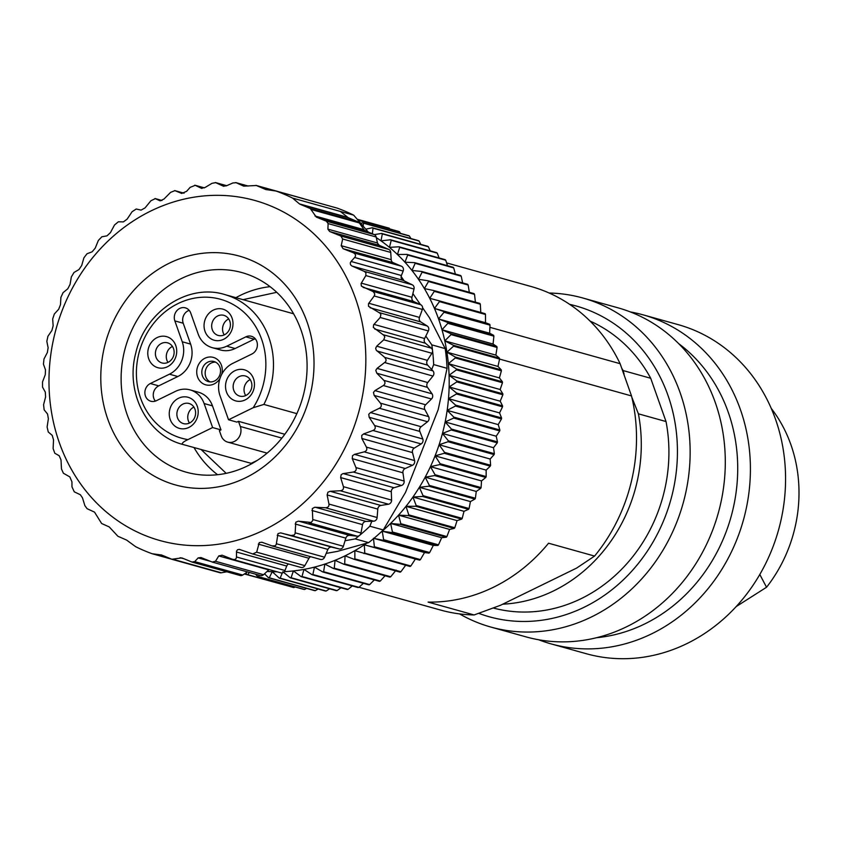 <?xml version="1.0" encoding="UTF-8"?>
<svg xmlns="http://www.w3.org/2000/svg" width="841" height="841" viewBox="0 0 841 841"><rect width="100%" height="100%" fill="white"/><g stroke="black" fill="none" stroke-linecap="round" stroke-linejoin="round"><path stroke-width="1.26" d="M235.911 297.672A103.611 92.111 105.6 0 1 240.379 295.338A103.611 92.111 105.6 0 1 270.087 286.665M217.567 474.713A103.611 92.111 105.6 0 1 194.04 447.58M161.714 555.049L152.168 553.735L172.783 559.496M152.168 553.735A191.716 170.439 105.6 0 1 143.832 550.466A191.716 170.439 105.6 0 1 135.674 546.703L126.592 540.069L117.908 536.264L109.246 526.939L101.635 523.512L94.518 512.127L87.065 508.679L84.846 505.578L82.471 497.809L80.347 494.739L74.26 491.827L71.969 486.823L71.948 481.861L69.845 476.921L63.38 473.231L61.477 468.942L61.015 459.995L59.196 455.717L54.802 453.267L53.12 448.547L53.53 439.875L52.205 435.354L48.263 431.98L47.117 427.039L48.368 418.755L47.559 414.056L44.153 409.819L43.574 404.721L45.593 396.941L45.309 392.127L42.534 387.102L42.523 381.919L45.256 374.75L45.509 369.903L43.438 364.164L43.984 358.981L47.348 352.516L48.126 347.701L46.833 341.351L47.937 336.242L51.858 330.555L53.151 325.845L52.678 318.991L54.329 314.029L58.702 309.204L60.489 304.663L60.888 297.409L63.064 292.679L67.785 288.768L70.045 284.468L71.348 276.931L74.008 272.484L78.97 269.541L81.672 265.546L83.9 257.851L87.001 253.761L92.1 251.827L95.201 248.19L98.355 240.452L101.866 236.784L106.986 235.858L110.434 232.642L114.502 224.999L118.36 221.793L123.396 221.887L127.149 219.133L132.1 211.701L136.263 209.01L141.099 210.124L145.094 207.864L150.907 200.757L155.301 198.634L161.956 200.494M292.542 198.077L353.651 215.138A191.716 170.439 -74.4 0 0 337.146 208.105L276.037 191.044A191.716 170.439 105.6 0 1 292.542 198.077L299.438 203.879L347.901 217.409A3.795 3.375 -74.4 0 0 348.595 217.819L358.003 221.835A3.795 3.375 105.6 0 1 359.359 222.96L364.006 229.667A3.795 3.375 -74.4 0 0 365.362 230.791L374.224 234.576A3.795 3.375 105.6 0 1 376.148 236.994L377.472 242.986A3.795 3.375 -74.4 0 0 379.396 245.414L388.731 249.388A3.795 3.375 105.6 0 1 390.729 252.426L391.191 259.659A3.795 3.375 -74.4 0 0 393.199 262.697L401.441 266.208A3.795 3.375 105.6 0 1 403.154 271.065L401.399 275.522A3.795 3.375 -74.4 0 0 402.986 280.316L412.237 284.784A3.795 3.375 -74.4 0 1 414.003 289.041L365.835 275.585L365.898 272.747L364.216 271.37L412.237 284.784M160.936 554.829L161.703 555.039L160.936 554.829M310.602 556.689A3.795 3.375 -74.4 0 0 308.962 558.277L304.841 565.636L256.673 552.18L252.699 553.956L239.286 549.373L237.53 549.741L236.531 551.16L236.458 556.963C236.384 559.118 235.07 559.906 232.526 559.318L222.129 555.197L218.765 555.933L215.475 561.283L212.205 562.04L200.999 557.53L198.161 557.898L194.713 561.63L191.937 562.019L181.824 557.898L171.827 559.254L161.703 555.039M256.673 552.18L259.249 542.603L261.898 542.224L272.011 545.893L275.196 545.777L276.226 544.537L278.014 533.583L280.621 532.889L291.049 535.507L294.213 535.034L295.107 533.646L295.79 522.187L298.313 521.189L311.202 522.471L312.799 520.379L312.316 508.574L314.723 507.281L325.446 507.743C328.011 507.628 329.178 506.408 328.957 504.064L327.117 494.939L327.948 492.164L330.208 491.302L340.3 490.755C342.834 490.387 343.874 489.031 343.412 486.666L340.647 477.583L341.194 474.681L342.75 473.714L353.304 472.032C355.775 471.412 356.658 469.93 355.964 467.585L352.274 458.66L352.516 455.675L354.534 454.361L364.248 451.848C366.634 450.986 367.359 449.409 366.413 447.107L361.83 438.466L361.746 435.438L363.617 433.924L372.973 430.487C375.254 429.404 375.801 427.754 374.634 425.535L369.167 417.283L368.768 414.256L370.46 412.574L379.365 408.274C381.509 406.981 381.877 405.278 380.479 403.175L374.192 395.428L373.467 392.453L374.96 390.613L383.328 385.535C385.304 384.053 385.483 382.329 383.874 380.353L376.81 373.225L375.78 370.334L377.062 368.379L385.63 361.746L386.156 359.822L384.768 357.425L376.2 350.129L375.664 348.237L376.715 346.187L383.738 339.806L384.789 336.947L383.885 335.317L373.341 327.433L373.604 324.815L380.185 317.488L380.91 314.587L379.838 313.073L368.526 306.292L368.495 303.717L374.192 295.979L374.823 294.045L373.351 291.701L361.388 286.119L361.062 283.606L365.835 275.585M348.595 217.819L300.132 204.289L310.255 208.494L316.332 217.094L326.434 221.225L328.127 223.58L327.906 229.141L329.661 231.517L340.868 236.016L342.665 239.002L341.204 245.698L343.096 248.694L353.483 252.815C355.732 254.15 356.121 255.717 354.639 257.504L351.086 261.467L350.298 262.876L350.518 264.726L351.822 265.945L364.216 271.37M300.132 204.289L299.438 203.879M265.798 189.53L276.037 191.044M160.253 200.841L164.016 199.002L170.628 192.347L174.907 190.644L181.73 193.441L186.607 191.328L190.15 187.364L195.228 185.325L201.314 188.237L204.91 187.575L212.037 183.296L215.727 182.655L223.18 186.113L226.345 185.84L232.894 182.97L236.132 182.718L243.743 186.145L256.337 185.504L265.777 189.53M255.979 185.377L304.074 198.844A3.795 3.375 -74.4 0 0 303.317 198.634M159.832 200.726L155.301 198.634M142.697 534.487A176.526 156.931 -74.4 0 0 365.005 341.94A176.526 156.931 -74.4 0 0 114.523 235.123A176.526 156.931 -74.4 0 0 142.697 534.487M340.258 211.406L347.901 217.409M431.811 344.863A191.716 170.439 105.6 0 1 432.547 350.518A191.716 170.439 105.6 0 1 433.672 364.574L447.065 368.316A191.716 170.439 -74.4 0 0 445.204 348.605L431.811 344.863L425.809 336.106L428.353 330.944A3.795 3.375 -74.4 0 0 427.207 325.993L420.773 321.924A3.795 3.375 105.6 0 1 419.449 317.404L422.361 309.425A3.795 3.375 -74.4 0 0 420.668 304.705L413.783 301.562A3.795 3.375 105.6 0 1 411.964 297.283L414.003 289.041M374.634 425.535L422.802 438.991L419.838 431.433A3.795 3.375 105.6 0 1 421.131 426.723L427.533 421.73A3.795 3.375 -74.4 0 0 428.647 416.631L424.852 409.578A3.795 3.375 105.6 0 1 425.63 404.763L431.496 398.991A3.795 3.375 -74.4 0 0 432.043 393.809L427.48 387.375A3.795 3.375 105.6 0 1 427.722 382.529L432.957 376.053A3.795 3.375 -74.4 0 0 432.936 370.881L431.706 369.546L433.672 364.574M422.802 438.991A3.795 3.375 105.6 0 1 421.141 443.943L414.287 448.074A3.795 3.375 -74.4 0 0 412.489 452.616L414.581 460.563A3.795 3.375 105.6 0 1 412.416 465.304L405.204 468.511A3.795 3.375 -74.4 0 0 402.934 472.81L404.132 481.041A3.795 3.375 105.6 0 1 401.472 485.488L394.009 487.738A3.795 3.375 -74.4 0 0 391.307 491.733L391.58 500.122A3.795 3.375 105.6 0 1 388.468 504.211L380.878 505.462A3.795 3.375 -74.4 0 0 377.777 509.089L377.125 517.52A3.795 3.375 105.6 0 1 373.614 521.189L371.838 521.241L369.882 526.214A191.716 170.439 -74.4 0 1 359.58 535.391A3.795 3.375 105.6 0 1 357.12 536.18L349.583 535.391L298.923 521.241M371.838 521.241L365.993 521.42A3.795 3.375 105.6 0 0 362.545 524.637L360.978 532.984A3.795 3.375 -74.4 0 1 359.58 535.391A191.716 170.439 -74.4 0 1 355.238 538.892L345.052 540.742L343.37 546.272A3.795 3.375 105.6 0 1 339.217 548.963L331.88 547.155A3.795 3.375 -74.4 0 0 327.885 549.415L324.573 557.215A3.795 3.375 105.6 0 1 320.179 559.339M304.841 565.636A3.795 3.375 105.6 0 1 300.721 567.37M280.474 572.71A3.795 3.375 -74.4 0 0 284.973 570.513L286.739 566.056A3.795 3.375 105.6 0 1 288.547 563.985M260.058 575.402A3.795 3.375 -74.4 0 0 263.548 574.708L268.752 569.893A3.795 3.375 105.6 0 1 269.152 569.578M239.727 575.37A3.795 3.375 -74.4 0 0 242.734 575.044L247.475 571.912M219.575 572.595A3.795 3.375 -74.4 0 0 221.299 572.784L226.86 571.796M355.238 538.892L368.631 542.634A191.716 170.439 -74.4 0 0 383.275 529.946L369.882 526.214M401.136 276.479L404.164 280.883M412.878 293.593L420.437 304.6M422.613 307.774L429.53 317.856L445.204 348.605M447.065 368.316L438.172 409.693L405.562 492.321L383.275 529.946M368.631 542.634L337.357 551.391L326.182 553.42M353.651 215.138L368.232 232.011M377.525 243.207L379.28 245.362M163.858 480.863A118.791 105.609 105.6 0 1 144.904 279.401A118.791 105.609 105.6 0 1 313.462 351.286A118.791 105.609 105.6 0 1 163.858 480.863M176.126 468.626A103.611 92.111 -74.4 0 0 186.229 472.179A103.611 92.111 -74.4 0 0 302.823 397.162A103.611 92.111 -74.4 0 0 241.977 272.6A103.611 92.111 -74.4 0 0 127.159 341.845A103.611 92.111 -74.4 0 0 176.126 468.626M345.052 540.742L345.83 538.145A3.795 3.375 105.6 0 1 349.583 535.391M425.809 336.106L424.61 338.524A3.795 3.375 -74.4 0 0 425.42 343.223L431.317 348.163A3.795 3.375 -74.4 0 1 432.547 350.518A3.795 3.375 105.6 0 1 431.906 353.262L427.386 360.347A3.795 3.375 -74.4 0 0 427.67 365.152L431.706 369.546M490.282 466.156A186.019 165.372 -74.4 0 0 490.608 465.252L444.563 452.395A186.019 165.372 105.6 0 1 444.248 453.288L490.282 466.156L486.151 470.108L486.172 476.574L440.127 463.717A186.019 165.372 105.6 0 1 439.759 464.589L485.804 477.446A186.019 165.372 -74.4 0 0 486.172 476.574M448.348 440.821A186.019 165.372 105.6 0 1 448.074 441.735L494.109 454.603A186.019 165.372 -74.4 0 0 494.382 453.688L448.348 440.821L442.45 433.441A180.321 160.305 -74.4 0 0 445.141 421.951A180.321 160.305 -74.4 0 0 447.16 410.345A180.321 160.305 -74.4 0 0 448.495 398.655A180.321 160.305 -74.4 0 0 449.136 386.944A180.321 160.305 -74.4 0 0 449.083 375.265A180.321 160.305 -74.4 0 0 448.337 363.648A180.321 160.305 -74.4 0 0 446.907 352.169A180.321 160.305 -74.4 0 0 444.794 340.857A180.321 160.305 -74.4 0 0 442.009 329.767A180.321 160.305 -74.4 0 0 438.56 318.949A180.321 160.305 -74.4 0 0 434.461 308.447A180.321 160.305 -74.4 0 0 429.73 298.313A180.321 160.305 -74.4 0 0 424.39 288.579A180.321 160.305 -74.4 0 0 418.471 279.286A180.321 160.305 -74.4 0 0 411.985 270.487A180.321 160.305 -74.4 0 0 404.963 262.203A180.321 160.305 -74.4 0 0 397.436 254.487A180.321 160.305 -74.4 0 0 389.446 247.359A180.321 160.305 -74.4 0 0 381.005 240.852A180.321 160.305 -74.4 0 0 376.284 237.614M494.109 454.603L490.156 459.018L490.608 465.252M497.262 442.839A186.019 165.372 -74.4 0 0 497.483 441.914L451.438 429.057A186.019 165.372 105.6 0 1 451.218 429.982L497.262 442.839L493.509 447.706L494.382 453.688M444.563 452.395L439.086 444.752A180.321 160.305 -74.4 0 0 442.45 433.441L451.218 429.982M379.47 533.499A180.321 160.305 -74.4 0 0 382.235 531.155A180.321 160.305 -74.4 0 0 390.613 523.428A180.321 160.305 -74.4 0 0 398.539 515.144A180.321 160.305 -74.4 0 0 405.993 506.335A180.321 160.305 -74.4 0 0 412.942 497.042A180.321 160.305 -74.4 0 0 419.344 487.307A180.321 160.305 -74.4 0 0 425.189 477.162A180.321 160.305 -74.4 0 0 430.445 466.66A180.321 160.305 -74.4 0 0 435.081 455.843A180.321 160.305 -74.4 0 0 439.086 444.752L448.074 441.735M440.127 463.717L435.081 455.843L444.248 453.288M499.722 430.928A186.019 165.372 -74.4 0 0 499.88 429.993L453.846 417.125A186.019 165.372 105.6 0 1 453.677 418.072L499.722 430.928L496.201 436.216L497.483 441.914M451.438 429.057L445.141 421.951L453.677 418.072M501.478 418.913A186.019 165.372 -74.4 0 0 501.583 417.966L455.549 405.099A186.019 165.372 105.6 0 1 455.433 406.045L501.478 418.913L498.219 424.61L499.88 429.993M453.846 417.125L447.16 410.345L455.433 406.045M502.529 406.834A186.019 165.372 -74.4 0 0 502.582 405.888L456.537 393.031A186.019 165.372 105.6 0 1 456.484 393.977L502.529 406.834L499.554 412.92L501.583 417.966M455.549 405.099L448.495 398.655L456.484 393.977M502.865 394.765A186.019 165.372 -74.4 0 0 502.855 393.819L456.81 380.952A186.019 165.372 105.6 0 1 456.821 381.898L502.865 394.765L500.195 401.21L502.582 405.888M456.537 393.031L449.136 386.944L456.821 381.898M502.476 382.739A186.019 165.372 -74.4 0 0 502.424 381.793L456.379 368.936A186.019 165.372 105.6 0 1 456.442 369.872L502.476 382.739L500.153 389.52L502.855 393.819M456.81 380.952L449.083 375.265L456.442 369.872M501.383 370.818A186.019 165.372 -74.4 0 0 501.268 369.882L455.233 357.026A186.019 165.372 105.6 0 1 455.349 357.951L501.383 370.818L499.407 377.914L502.424 381.793M456.379 368.936L448.337 363.648L455.349 357.951M499.586 359.044A186.019 165.372 -74.4 0 0 499.417 358.129L453.373 345.273A186.019 165.372 105.6 0 1 453.541 346.177L499.586 359.044L497.977 366.434L501.268 369.882M455.233 357.026L446.907 352.169L453.541 346.177M497.084 347.47A186.019 165.372 -74.4 0 0 496.852 346.576L450.818 333.719A186.019 165.372 105.6 0 1 451.039 334.613L497.084 347.47L495.864 355.123L499.417 358.129M453.373 345.273L444.794 340.857L451.039 334.613M493.888 336.158A186.019 165.372 -74.4 0 0 493.604 335.286L447.57 322.429A186.019 165.372 105.6 0 1 447.843 323.301L493.888 336.158L493.068 344.032L496.852 346.576M450.818 333.719L442.009 329.767L447.843 323.301M490.019 325.141A186.019 165.372 -74.4 0 0 489.683 324.3L443.649 311.433A186.019 165.372 105.6 0 1 443.974 312.284L490.019 325.141L489.62 333.215L493.604 335.286M447.57 322.429L438.56 318.949L443.974 312.284M485.488 314.481A186.019 165.372 -74.4 0 0 485.11 313.661L439.065 300.794A186.019 165.372 105.6 0 1 439.444 301.614L485.488 314.481L485.52 322.713L489.683 324.3M443.649 311.433L434.461 308.447L439.444 301.614M439.065 300.794L429.73 298.313L434.271 291.343L480.316 304.2A186.019 165.372 -74.4 0 0 479.885 303.412L433.84 290.555A186.019 165.372 105.6 0 1 434.271 291.343M480.316 304.2L480.789 312.568M433.84 290.555L424.39 288.579L428.49 281.504L474.524 294.371A186.019 165.372 -74.4 0 0 474.051 293.614L428.006 280.757A186.019 165.372 105.6 0 1 428.49 281.504M474.524 294.371L475.459 302.834M428.006 280.757L418.471 279.286L422.108 272.148L468.143 285.015A186.019 165.372 -74.4 0 0 467.628 284.3L421.583 271.443A186.019 165.372 105.6 0 1 422.108 272.148M468.143 285.015L469.331 292.3M421.583 271.443L411.985 270.487L415.16 263.317L461.194 276.174A186.019 165.372 -74.4 0 0 460.626 275.512L414.592 262.644A186.019 165.372 105.6 0 1 415.16 263.317M461.194 276.174L462.655 282.912M414.592 262.644L404.963 262.203L407.675 255.033L453.709 267.901A186.019 165.372 -74.4 0 0 453.11 267.27L407.065 254.413A186.019 165.372 105.6 0 1 407.675 255.033M453.709 267.901L455.38 274.04M407.065 254.413L397.436 254.487L399.685 247.349L445.719 260.216A186.019 165.372 -74.4 0 0 445.078 259.638L399.033 246.781A186.019 165.372 105.6 0 1 399.685 247.349M445.719 260.216L447.517 265.714M399.033 246.781L389.446 247.359L391.223 240.295L437.267 253.152A186.019 165.372 -74.4 0 0 436.584 252.626L390.539 239.769A186.019 165.372 105.6 0 1 391.223 240.295M437.267 253.152L439.118 257.977M390.539 239.769L381.005 240.852L382.329 233.893L428.374 246.749A186.019 165.372 -74.4 0 0 427.659 246.276L381.614 233.42A186.019 165.372 105.6 0 1 382.329 233.893M428.374 246.749L430.193 250.839M381.614 233.42L374.361 234.628M372.3 227.753A186.019 165.372 105.6 0 1 373.036 228.174L419.081 241.031A186.019 165.372 -74.4 0 0 418.334 240.61L372.3 227.753L365.835 229.183M419.081 241.031L420.763 244.353M372.332 233.756L373.036 228.174M362.618 222.802A186.019 165.372 105.6 0 1 363.396 223.159L409.43 236.027A186.019 165.372 -74.4 0 0 408.663 235.659L362.618 222.802L360.789 223.307M409.43 236.027L410.871 238.529M363.196 226.113L363.396 223.159M358.066 220.174L399.475 231.738A186.019 165.372 -74.4 0 0 398.687 231.433L357.961 220.069M399.475 231.738L400.537 233.388M357.278 219.28L389.246 228.205A186.019 165.372 -74.4 0 0 388.426 227.964L357.257 219.259M389.246 228.205L389.772 228.952M283.638 584.758L244.384 573.961M247.822 574.708A186.019 165.372 105.6 0 1 246.991 574.519L293.036 587.375A186.019 165.372 -74.4 0 0 293.866 587.565L247.822 574.708L249.325 572.437M295.138 586.986L293.866 587.565M245.793 573.026L246.991 574.519M258.481 576.642A186.019 165.372 105.6 0 1 257.64 576.516L303.685 589.373A186.019 165.372 -74.4 0 0 304.526 589.499L258.481 576.642L259.291 575.212M306.65 588.406L304.526 589.499M255.559 574.172L257.64 576.516M269.278 577.788A186.019 165.372 105.6 0 1 268.426 577.725L314.471 590.592A186.019 165.372 -74.4 0 0 315.312 590.645L269.278 577.788L272.242 571.701A180.321 160.305 -74.4 0 0 277.11 571.796M318.14 589.005L315.312 590.645M267.091 571.428A180.321 160.305 -74.4 0 0 272.242 571.701L279.296 578.145L325.341 591.013A186.019 165.372 -74.4 0 0 326.192 591.013L280.148 578.145A186.019 165.372 105.6 0 1 279.296 578.145M264.537 573.793L268.426 577.725M329.598 588.784L326.192 591.013M280.148 578.145L282.324 572.879M291.07 577.725A186.019 165.372 105.6 0 1 290.219 577.788L336.263 590.645A186.019 165.372 -74.4 0 0 337.115 590.582L291.07 577.725L293.404 570.934A180.321 160.305 -74.4 0 0 303.969 569.399A180.321 160.305 -74.4 0 0 314.46 567.118A180.321 160.305 -74.4 0 0 324.836 564.08A180.321 160.305 -74.4 0 0 335.054 560.316A180.321 160.305 -74.4 0 0 345.073 555.827A180.321 160.305 -74.4 0 0 354.839 550.645A180.321 160.305 -74.4 0 0 364.311 544.789A180.321 160.305 -74.4 0 0 366.539 543.286M340.983 587.754L337.115 590.582M284.311 571.638A180.321 160.305 -74.4 0 0 293.404 570.934L301.141 576.632L347.175 589.488A186.019 165.372 -74.4 0 0 348.037 589.362L301.993 576.505A186.019 165.372 105.6 0 1 301.141 576.632M282.818 571.701L290.219 577.788M352.263 585.935L348.037 589.362M301.993 576.505L303.969 569.399L312.011 574.687L358.045 587.544A186.019 165.372 -74.4 0 0 358.897 587.365L312.852 574.498A186.019 165.372 105.6 0 1 312.011 574.687M363.396 583.318L358.897 587.365M312.852 574.498L314.46 567.118L322.786 571.975L368.821 584.831A186.019 165.372 -74.4 0 0 369.662 584.59L323.617 571.722A186.019 165.372 105.6 0 1 322.786 571.975M374.34 579.922L369.662 584.59M323.617 571.722L324.836 564.08L333.414 568.495L379.459 581.352A186.019 165.372 -74.4 0 0 380.279 581.047L334.245 568.19A186.019 165.372 105.6 0 1 333.414 568.495M385.052 575.77L380.279 581.047M334.245 568.19L335.054 560.316L343.864 564.258L389.909 577.126A186.019 165.372 -74.4 0 0 390.718 576.758L344.673 563.901A186.019 165.372 105.6 0 1 343.864 564.258M396.132 570.093L390.718 576.758M344.673 563.901L345.073 555.827L354.082 559.297L400.127 572.164A186.019 165.372 -74.4 0 0 400.915 571.743L354.87 558.887A186.019 165.372 105.6 0 1 354.082 559.297M405.898 564.91L400.915 571.743M354.87 558.887L354.839 550.645L410.061 566.487A186.019 165.372 -74.4 0 0 410.829 566.014L364.784 553.157A186.019 165.372 105.6 0 1 364.027 553.63M419.691 560.138A186.019 165.372 -74.4 0 0 420.426 559.612L374.382 546.755A186.019 165.372 105.6 0 1 373.646 547.281L419.691 560.138L415.38 559.055L410.829 566.014M364.784 553.157L364.311 544.789L373.646 547.281M428.952 553.126A186.019 165.372 -74.4 0 0 429.667 552.548L383.622 539.691A186.019 165.372 105.6 0 1 382.907 540.258L428.952 553.126L424.526 552.548L420.426 559.612M374.382 546.755L373.457 538.282L382.907 540.258M437.825 545.483A186.019 165.372 -74.4 0 0 438.497 544.852L392.453 531.996A186.019 165.372 105.6 0 1 391.78 532.616L437.825 545.483L433.304 545.41L429.667 552.548M383.622 539.691L382.235 531.155L391.78 532.616M446.256 537.241A186.019 165.372 -74.4 0 0 446.897 536.579L400.852 523.712A186.019 165.372 105.6 0 1 400.211 524.385L446.256 537.241L441.672 537.693L438.497 544.852M392.453 531.996L390.613 523.428L400.211 524.385M454.214 528.442A186.019 165.372 -74.4 0 0 454.813 527.738L408.768 514.871A186.019 165.372 105.6 0 1 408.169 515.586L454.214 528.442L449.609 529.409L446.897 536.579M400.852 523.712L398.539 515.144L408.169 515.586M461.656 519.128A186.019 165.372 -74.4 0 0 462.224 518.371L416.179 505.515A186.019 165.372 105.6 0 1 415.622 506.261L461.656 519.128L457.062 520.6L454.813 527.738M408.768 514.871L405.993 506.335L415.622 506.261M468.574 509.32A186.019 165.372 -74.4 0 0 469.089 508.532L423.055 495.675A186.019 165.372 105.6 0 1 422.529 496.463L468.574 509.32L464.001 511.307L462.224 518.371M416.179 505.515L412.942 497.042L422.529 496.463M474.923 499.081A186.019 165.372 -74.4 0 0 475.396 498.261L429.352 485.404A186.019 165.372 105.6 0 1 428.878 486.214L474.923 499.081L470.413 501.572L469.089 508.532M423.055 495.675L419.344 487.307L428.878 486.214M480.674 488.442A186.019 165.372 -74.4 0 0 481.094 487.591L435.049 474.734A186.019 165.372 105.6 0 1 434.629 475.575L480.674 488.442L476.258 491.428L475.396 498.261M429.352 485.404L425.189 477.162L434.629 475.575M485.804 477.446L481.504 480.926L481.094 487.591M435.049 474.734L430.445 466.66L439.759 464.589M486.151 470.108L435.081 455.843M481.504 480.926L430.445 466.66M476.258 491.428L425.189 477.162M470.413 501.572L419.344 487.307M464.001 511.307L412.942 497.042M457.062 520.6L405.993 506.335M449.609 529.409L398.539 515.144M441.672 537.693L390.613 523.428M433.304 545.41L382.235 531.155M424.526 552.548L373.867 538.398M415.38 559.055L364.311 544.789M485.52 322.713L434.461 308.447M489.62 333.215L438.56 318.949M493.068 344.032L442.009 329.767M495.864 355.123L444.794 340.857M497.977 366.434L446.907 352.169M499.407 377.914L448.337 363.648M500.153 389.52L449.083 375.265M500.195 401.21L449.136 386.944M499.554 412.92L448.495 398.655M498.219 424.61L447.16 410.345M496.201 436.216L445.141 421.951M493.509 447.706L442.45 433.441M490.156 459.018L439.086 444.752M358.991 587.27L440.568 610.061A167.99 149.341 -74.4 0 0 474.124 614.95L428.08 602.093A167.99 149.341 -74.4 0 0 548.553 543.212L594.587 556.069A167.99 149.341 -74.4 0 0 631.517 395.932L620.111 363.69A167.99 149.341 -74.4 0 0 530.944 286.466L446.613 262.907M594.587 556.069L576.621 568.074L500.469 605.289L474.124 614.95M631.854 397.299L638.403 413.825L666.03 421.541L650.713 378.271L623.086 370.555L624.075 373.982M499.575 359.075L631.517 395.932M620.111 363.69L489.914 327.328M638.403 413.825A151.853 135.002 105.6 0 1 502.718 604.185M622.109 368.779A151.853 135.002 105.6 0 1 623.086 370.555M666.03 421.541A151.853 135.002 105.6 0 1 493.299 608.022M590.046 321.073A151.853 135.002 105.6 0 1 650.713 378.271M771.271 408.421A138.082 122.754 -74.4 0 1 766.55 587.249L759.801 574.487M766.55 587.249L736.19 606.582M551.139 643.901L586.293 653.72A170.839 151.874 -74.4 0 0 778.524 530.04A170.839 151.874 -74.4 0 0 678.214 324.647L643.05 314.828A170.839 151.874 105.6 0 1 743.37 520.222A170.839 151.874 105.6 0 1 551.139 643.901A170.839 151.874 105.6 0 1 538.745 639.78M630.33 311.927A170.839 151.874 105.6 0 1 643.05 314.828M549.173 293.025A170.839 151.874 105.6 0 1 582.781 297.987A170.839 151.874 105.6 0 1 680.064 392.516A170.839 151.874 105.6 0 1 648.453 570.997A170.839 151.874 105.6 0 1 490.86 627.06A170.839 151.874 105.6 0 1 459.554 613.898M490.86 627.06L526.024 636.879A170.839 151.874 -74.4 0 0 683.607 580.816A170.839 151.874 -74.4 0 0 715.218 402.345A170.839 151.874 -74.4 0 0 617.935 307.806L582.781 297.987M478.739 613.331A161.346 143.433 -74.4 0 0 634.167 568.453A161.346 143.433 -74.4 0 0 667.922 395.238A161.346 143.433 -74.4 0 0 569.662 304.358M678.729 343.675A161.346 143.433 105.6 0 1 731.06 516.773A161.346 143.433 105.6 0 1 596.595 637.709M251.974 463.57L251.406 463.412A77.635 69.015 105.6 0 1 251.186 463.349L182.287 444.3C181.835 443.112 183.716 441.546 187.953 439.601L212.615 427.554L220.983 429.888L212.479 405.867A24.673 21.94 105.6 0 0 198.423 392.221L190.055 389.877A24.673 21.94 105.6 0 1 204.111 403.533L212.615 427.554M293.614 313.809A77.824 69.183 -74.4 0 0 292.384 313.451L224.579 294.508A77.824 69.183 105.6 0 1 263.874 404.426L253.194 407.717A72.126 64.126 -74.4 0 0 231.748 303.748A72.126 64.126 -74.4 0 0 140.289 348.447A72.126 64.126 -74.4 0 0 187.953 439.601M189.456 423.044A10.439 9.283 105.6 0 1 188.573 412.931A10.439 9.283 105.6 0 1 193.914 407.086M167.979 362.387A10.439 9.283 105.6 0 1 167.096 352.284A10.439 9.283 105.6 0 1 172.437 346.429M245.73 395.543A10.439 9.283 105.6 0 1 244.847 385.43A10.439 9.283 105.6 0 1 250.187 379.585M224.253 334.886A10.439 9.283 105.6 0 1 223.37 324.784A10.439 9.283 105.6 0 1 228.71 318.928M215.611 362.156A10.439 9.283 -74.4 0 0 205.971 368.852A10.439 9.283 -74.4 0 0 210.092 381.909M177.693 409.893A10.439 9.283 -74.4 0 0 183.443 423.601A10.439 9.283 -74.4 0 0 195.186 416.043A10.439 9.283 -74.4 0 0 189.057 403.491A10.439 9.283 -74.4 0 0 177.693 409.893M156.216 349.236A10.439 9.283 -74.4 0 0 161.956 362.944A10.439 9.283 -74.4 0 0 173.709 355.386A10.439 9.283 -74.4 0 0 167.58 342.834A10.439 9.283 -74.4 0 0 156.216 349.236M233.966 382.392A10.439 9.283 -74.4 0 0 239.706 396.1A10.439 9.283 -74.4 0 0 251.459 388.542A10.439 9.283 -74.4 0 0 245.33 375.99A10.439 9.283 -74.4 0 0 233.966 382.392M212.489 321.735A10.439 9.283 -74.4 0 0 218.229 335.443A10.439 9.283 -74.4 0 0 229.982 327.885A10.439 9.283 -74.4 0 0 223.843 315.333A10.439 9.283 -74.4 0 0 212.489 321.735M219.732 375.212A10.439 9.283 -74.4 0 0 213.982 361.514A10.439 9.283 -74.4 0 0 202.239 369.073A10.439 9.283 -74.4 0 0 208.368 381.625A10.439 9.283 -74.4 0 0 219.732 375.212M170.513 407.202A16.137 14.339 105.6 0 1 195.469 402.681A16.137 14.339 105.6 0 1 185.22 428.637A16.137 14.339 105.6 0 1 170.513 407.202M149.036 346.545A16.137 14.339 105.6 0 1 173.982 342.024A16.137 14.339 105.6 0 1 163.743 367.98A16.137 14.339 105.6 0 1 149.036 346.545M226.786 379.701A16.137 14.339 105.6 0 1 251.732 375.181A16.137 14.339 105.6 0 1 241.493 401.136A16.137 14.339 105.6 0 1 226.786 379.701M205.309 319.044A16.137 14.339 105.6 0 1 230.255 314.523A16.137 14.339 105.6 0 1 220.016 340.479A16.137 14.339 105.6 0 1 205.309 319.044M255.254 338.765A9.493 8.442 -74.4 0 0 254.213 339.186L245.845 336.852L226.744 346.187A24.673 21.94 105.6 0 1 212.205 347.648A24.673 21.94 105.6 0 1 198.15 333.993L190.76 313.115A9.493 8.442 105.6 0 0 185.356 307.859A9.493 8.442 105.6 0 0 176.599 310.97A9.493 8.442 105.6 0 0 174.844 320.894L182.234 341.772A24.673 21.94 105.6 0 1 169.44 374.182L150.35 383.517L158.718 385.861A9.493 8.442 -74.4 0 0 155.385 401.104M254.213 339.186L235.112 348.521A24.673 21.94 105.6 0 1 220.573 349.982L212.205 347.648M245.845 336.852A9.493 8.442 105.6 0 1 251.427 336.284A9.493 8.442 105.6 0 1 257.388 344.568A9.493 8.442 105.6 0 1 251.911 354.008L232.82 363.344A24.673 21.94 105.6 0 0 220.027 395.754L228.531 419.775L253.194 407.717M150.35 383.517A9.493 8.442 105.6 0 0 144.873 392.957A9.493 8.442 105.6 0 0 150.833 401.241A9.493 8.442 105.6 0 0 156.426 400.673L175.517 391.338A24.673 21.94 105.6 0 1 190.055 389.877M189.172 310.34A9.493 8.442 -74.4 0 0 183.212 323.228L190.613 344.106A24.673 21.94 105.6 0 1 177.819 376.526L158.718 385.861M219.974 378.482A14.234 12.657 105.6 0 1 198.571 379.133A14.234 12.657 105.6 0 1 207.885 357.225A14.234 12.657 105.6 0 1 221.751 374.308M284.815 434.271L238.497 421.33L240.316 426.482A11.385 10.124 105.6 0 1 238.203 438.382A11.385 10.124 105.6 0 1 227.701 442.114A11.385 10.124 105.6 0 1 221.215 435.817L219.396 430.666L220.983 429.888M238.497 421.33L236.899 422.108L228.531 419.775M257.293 460.374L251.186 463.349M263.874 404.426L296.852 413.635M414.287 448.074L363.617 433.924M421.141 443.943L372.973 430.487M412.489 452.616L361.83 438.466M414.581 460.563L366.413 447.107M364.248 451.848L412.416 465.304M405.204 468.511L354.534 454.361M402.934 472.81L352.274 458.66M404.132 481.041L355.964 467.585M353.304 472.032L401.472 485.488M394.009 487.738L343.349 473.588M391.307 491.733L340.647 477.583M391.58 500.122L343.412 486.666M340.3 490.755L388.468 504.211M380.878 505.462L330.208 491.302M377.777 509.089L327.117 494.939M377.125 517.52L328.957 504.064M325.446 507.743L373.614 521.189M365.993 521.42L315.333 507.27M362.545 524.637L311.885 510.487M360.978 532.984L312.81 519.528M308.952 522.724L357.12 536.18M345.83 538.145L295.17 523.996M343.37 546.272L295.202 532.826M291.049 535.507L339.217 548.963M331.88 547.155L281.22 533.005M327.885 549.415L277.215 535.254M324.573 557.215L276.405 543.759M308.962 558.277L258.303 544.116M419.838 431.433L369.167 417.283M421.131 426.723L370.46 412.574M427.533 421.73L379.365 408.274M380.479 403.175L428.647 416.631M424.852 409.578L374.192 395.428M425.63 404.763L374.96 390.613M431.496 398.991L383.328 385.535M383.874 380.353L432.043 393.809M427.48 387.375L376.81 373.225M427.722 382.529L377.062 368.379M432.957 376.053L384.789 362.597M384.768 357.425L432.936 370.881M427.67 365.152L376.999 351.002M427.386 360.347L376.715 346.187M431.906 353.262L383.738 339.806M383.149 334.707L431.317 348.163M425.42 343.223L374.76 329.073M424.61 338.524L373.951 324.374M428.353 330.944L380.185 317.488M379.039 312.547L427.207 325.993M420.773 321.924L370.103 307.774M419.449 317.404L368.779 303.254M422.361 309.425L374.192 295.979M372.5 291.259L420.668 304.705M413.783 301.562L363.123 287.412M411.964 297.283L361.304 283.133M174.907 190.644L184.053 193.199L174.665 190.56M248.042 186.04L236.132 182.718M226.639 185.703L215.727 182.655M204.352 187.879L195.228 185.325M223.843 186.303L223.18 186.113M201.924 188.416L201.314 188.237M359.359 222.96L311.548 209.598M358.003 221.835L310.255 208.494M376.148 236.994L328.127 223.58M374.224 234.576L326.434 221.225M390.729 252.426L342.665 239.002M388.731 249.388L340.868 236.016M403.154 271.065L354.639 257.504M401.441 266.208L353.483 252.815M364.006 229.667L314.986 215.979M365.362 230.791L316.332 217.094M377.472 242.986L327.906 229.141M379.396 245.414L329.661 231.517M391.191 259.659L341.204 245.698M393.199 262.697L343.096 248.694M401.399 275.522L351.086 261.467M402.986 280.316L352.169 266.113M221.299 572.784L173.488 559.433M242.734 575.044L194.713 561.63M263.548 574.708L215.475 561.283M284.973 570.513L236.458 556.963M184.053 558.802L180.121 557.709M210.46 561.336L198.161 557.898M268.752 569.893L218.765 555.933M286.739 566.056L236.426 552.001M226.744 346.187L235.112 348.521M204.111 403.533L212.479 405.867M169.44 374.182L177.819 376.526M182.234 341.772L190.613 344.106M183.212 323.228L174.844 320.894M281.882 438.087L240.316 426.482M272.316 545.988L320.484 559.444M252.931 554.03L300.952 567.454M154.996 198.529L161.977 200.484M255.948 185.367L303.706 198.707M235.732 182.571L248.106 186.029M215.338 182.518L226.681 185.693M194.807 185.188L204.395 187.858M172.184 559.381L219.943 572.721M192.284 562.145L240.095 575.496M212.552 562.166L260.437 575.538M232.852 559.433L280.841 572.837M226.176 473.336L201.146 449.567M243.017 299.659L276.742 292.311M224.579 294.508C188.079 283.144 145.02 311.643 135.769 353.062C125.13 392.106 146.996 435.186 182.276 444.3M267.123 453.131L227.701 442.114"/></g></svg>
